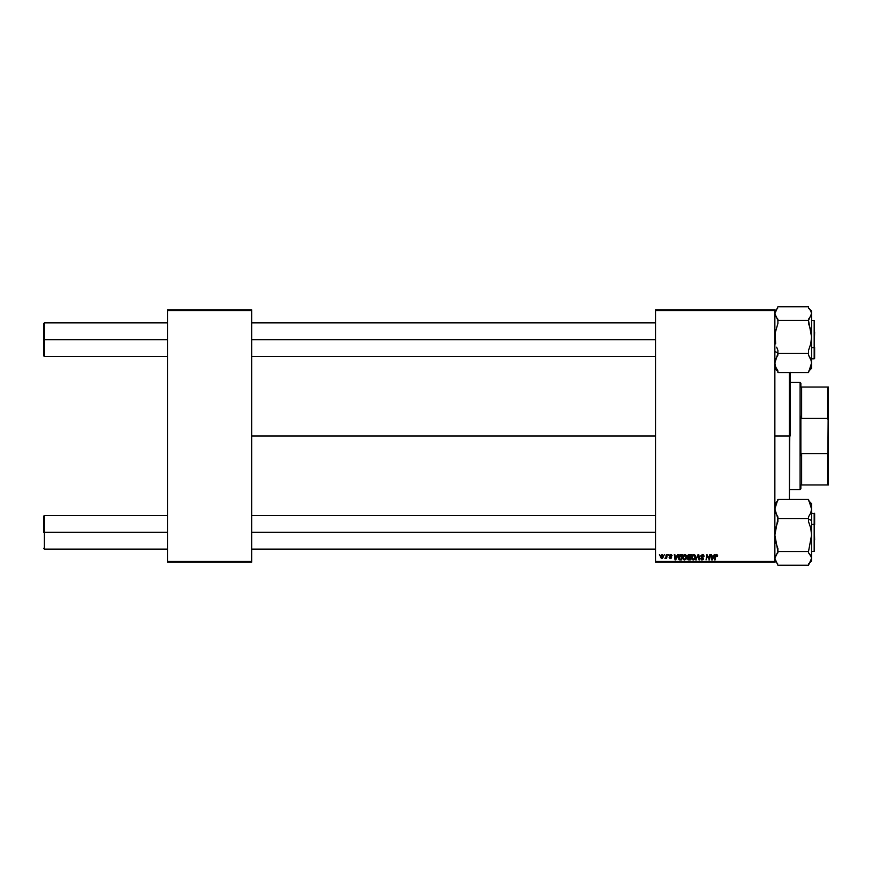 <?xml version="1.0" encoding="UTF-8"?>
<svg xmlns="http://www.w3.org/2000/svg" width="872" height="872" viewBox="0 0 872 872"><rect width="100%" height="100%" fill="white"/><g stroke="black" fill="none" stroke-linecap="round" stroke-linejoin="round"><path stroke-width="1.31" d="M251.659 436L655.526 436L251.659 436M655.526 562.211L774.859 562.211L774.859 561.448L655.526 561.448L655.526 310.552L774.859 310.552L774.859 561.448L774.859 309.789L655.526 309.789L774.859 309.789L774.859 310.552L655.526 310.552L655.526 309.789L655.526 561.448L774.859 561.448L774.859 562.211L655.526 562.211L655.526 561.448L655.526 562.211M668.323 554.559L668.769 555.322L668.323 554.559M664.573 554.559L665.009 555.322L664.573 554.559M684.912 554.494L683.485 555.137L682.613 557.066L682.798 558.843L684.215 559.977L685.872 559.355L686.711 557.437L686.417 555.42L684.912 554.494L682.58 557.6L684.433 559.988L686.024 559.181L686.755 556.805L684.912 554.494M677.599 554.559L676.944 556.02L675.037 556.02L674.307 554.559L675.037 559.911L675.713 559.911L678.198 554.559L676.944 556.02L675.037 556.02L674.307 554.559L675.037 559.911L675.713 559.911L678.198 554.559L675.713 559.911L675.037 559.911L674.307 554.559L674.863 554.559M689.054 554.559L687.627 555.606L688.182 557.306L687.485 558.996L688.27 559.857L690.297 559.911L691.202 554.559L689.054 554.559L691.202 554.559L689.054 554.559L687.518 556.227L688.182 559.824L690.297 559.911L691.202 554.559L690.297 559.911L688.182 559.824L687.528 556.401M696.325 559.911L695.725 559.911L698.069 554.559L695.725 559.911L698.33 555.322L699.028 559.911L699.595 559.911L698.777 554.559L698.069 554.559L698.777 554.559L698.069 554.559L695.725 559.911L698.33 555.322L699.028 559.911L699.595 559.911L698.777 554.559L699.595 559.911L699.028 559.911M715.792 555.987L716.501 555.115L715.759 556.129L716.501 555.115L715.759 556.129L716.501 555.115L715.759 556.129L716.501 555.115L717.024 556.227L716.501 555.115L715.759 556.129L715.127 559.911L714.56 559.911L715.225 555.987L716.533 554.494L717.623 555.671L716.98 554.559L715.585 554.963L714.56 559.911L716.032 555.322L717.58 556.162L716.533 554.494L715.225 555.987L714.56 559.911L716.501 555.115L717.58 556.162L716.413 555.126M709.263 557.829L709.83 554.559L709.089 559.094L706.952 554.559L706.048 559.911L707.366 555.377L709.481 559.911L710.397 554.559L709.089 559.094L706.952 554.559L706.048 559.911L707.366 555.377L709.481 559.911L710.397 554.559L709.481 559.911L708.892 559.911M714.244 554.559L713.59 556.02L711.683 556.02L710.953 554.559L711.683 559.911L712.359 559.911L714.844 554.559L713.59 556.02L711.683 556.02L710.953 554.559L711.683 559.911L712.359 559.911L714.844 554.559L712.359 559.911L711.683 559.911L710.953 554.559L711.508 554.559M702.407 554.494L700.739 555.9L702.941 558.462L701.927 559.355L700.456 558.32L701.709 559.966L703.094 559.617L703.497 558.396L701.371 555.628L702.658 555.137L704.064 556.303L703.682 554.974L702.407 554.494L700.728 556.063L702.952 558.603L702.025 559.355L700.445 558.429L702.014 559.988L703.508 558.56L701.284 556.009L702.374 555.115L704.064 556.303L702.407 554.494M693.818 554.494L692.379 555.137L691.518 557.066L691.899 559.214L693.12 559.977L694.766 559.355L695.616 557.437L695.311 555.42L693.818 554.494L691.485 557.6L693.327 559.988L694.919 559.181L695.649 556.805L693.818 554.494M671.527 555.955L670.721 554.974L671.527 555.955L670.721 554.974L671.527 555.955L670.721 554.974L669.99 555.573L671.593 557.415L670.426 558.527L669.162 557.339L670.448 558.036L670.982 557.186L669.434 555.617L670.753 554.494L672.061 555.551L671.277 554.57L670.045 554.636L669.478 555.911L670.993 557.72L669.162 557.47L669.718 558.363L671.08 558.363L671.527 557.034L670.056 555.322L672.083 555.813L670.753 554.494L669.434 555.617L670.982 557.186L670.448 558.036L669.162 557.339L670.426 558.527L671.593 557.415L669.99 555.573L670.721 554.974L671.516 555.769M679.964 554.657L678.416 556.369L678.329 558.69L679.223 559.791L681.392 559.911L682.296 554.559L679.855 554.69L678.198 557.72L679.375 559.846L681.392 559.911L682.296 554.559L681.392 559.911L680.062 559.911M662.066 554.494L660.344 556.489L661.336 558.494L662.622 558.145L663.298 556.881L663.211 555.213L662.066 554.494L660.333 556.903L661.63 558.527L663.385 556.042L662.066 554.494M666.709 554.559L666.154 557.175L664.922 558.385L666.197 557.655L666.622 558.451L667.276 554.559L664.922 558.385L666.197 557.655L666.622 558.451L667.276 554.559L666.055 558.451M659.428 554.559L659.864 555.322L659.428 554.559M167.511 562.211L251.659 562.211L251.659 561.448L167.511 561.448L167.511 310.552L251.659 310.552L251.659 561.448L251.659 309.789L167.511 309.789L251.659 309.789L251.659 310.552L167.511 310.552L167.511 309.789L167.511 561.448L251.659 561.448L251.659 562.211L167.511 562.211L167.511 561.448L167.511 562.211M708.162 557.895L707.356 555.377L706.048 559.911L706.952 554.559L708.663 557.644M707.715 556.63L707.366 555.377L707.715 556.63M711.955 557.993L712.097 559.334L712.544 558.233L712.097 559.334L712.544 558.233L712.097 559.334L711.955 557.993L712.043 558.658M713.285 556.652L712.544 558.233L713.285 556.652L711.77 556.652L713.285 556.652M716.533 554.494L717.623 555.671L716.533 554.494M704.064 556.303L703.508 556.369M703.432 555.726L702.178 555.126M702.374 555.115L701.284 556.009L702.374 555.115L701.284 556.009L702.832 557.361M701.295 555.878L702.876 557.393M701.284 556.009L702.211 557.001L701.284 556.009M703.486 558.854L703.192 559.508M701.012 558.265L700.445 558.429L701.851 559.977M701.012 558.483L702.025 559.355L702.952 558.603L700.728 556.063M702.113 559.355L701.001 558.385L702.025 559.355L702.952 558.603L701.306 557.284M702.025 559.355L702.745 558.124L702.025 559.355M698.516 556.728L698.33 555.322L697.927 556.303M698.33 555.322L697.873 556.412L698.363 555.682M695.148 555.17L695.627 556.401M691.801 556.031L692.804 554.799M693.981 559.192L693.196 559.355L694.483 558.767L695.093 556.783L693.676 559.323M692.532 559.028L692.074 558.135M695.028 557.568L694.777 558.32M694.853 555.78L695.093 556.783L693.774 555.115L694.461 555.344L693.774 555.115L692.041 557.448L693.349 559.355L694.483 558.767M688.924 559.911L687.452 558.614L688.182 557.306L687.518 556.227M688.182 559.824L687.452 558.614L688.182 557.306M687.768 555.322L688.738 554.592M689.043 556.99L688.073 556.238L690.232 556.99L690.537 555.192L689.49 555.192L690.537 555.192L690.232 556.99L688.073 556.238L689.49 555.192L688.073 556.238L689.49 555.192L688.073 556.238L689.043 556.99L688.084 556.423M688.073 558.178L689.218 557.622L688.008 558.592L689.839 559.29L688.891 559.29L688.172 558.004M688.313 557.84L690.123 557.622L689.839 559.29L690.123 557.622L688.411 557.775M671.353 555.268L669.99 555.573L671.593 557.415L670.165 555.976M670.83 554.984L670.11 555.911M670.721 554.974L669.99 555.573M670.426 558.527L669.162 557.339L670.426 558.527M669.718 557.273L670.448 558.036L671.037 557.502L669.434 555.617L670.753 554.494M670.306 558.026L670.982 557.186L669.652 556.249M670.448 558.036L671.037 557.426M671.015 554.505L671.571 554.712M675.309 557.993L675.124 556.652L675.451 559.334L675.309 557.993L675.451 559.334L676.639 556.652L675.898 558.233M675.124 556.652L676.639 556.652L675.124 556.652M679.855 554.69L680.716 554.559L679.855 554.69M678.754 557.753L679.43 559.203L678.787 557.208L679.43 559.203L678.754 557.753L681.632 555.192L680.934 559.29L679.953 559.29M679.005 556.412L680.498 555.213M686.515 555.606L686.722 556.39M682.896 556.031L683.485 555.137M685.577 558.767L684.444 559.355L685.577 558.767L684.444 559.355L685.577 558.767L686.199 556.783L684.607 559.344M683.637 559.028L683.179 558.135M686.122 557.568L685.872 558.32M683.877 559.214L683.136 557.655L684.869 555.115L686.199 556.783M660.355 556.434L660.704 555.366M661.292 557.927L660.9 556.598L661.804 558.026L660.889 556.903L661.652 558.036L662.829 555.911L661.892 554.995L662.829 556.107L662.055 554.974L660.889 556.903L661.652 558.036L660.889 556.75M660.998 556.118L661.314 555.442M662.687 557.023L662.328 557.709M666.121 557.797L664.922 558.385L665.87 557.644M665.292 558.527L666.197 557.655L665.009 558.44M665.489 557.895L666.317 556.663M693.349 559.355L692.771 559.214M688.095 556.031L688.793 555.257M675.451 559.334L675.397 558.658M680.912 555.192L681.632 555.192L680.934 559.29L680.127 559.29M662.251 555.006L662.829 555.911M44.363 339.699L44.363 322.869L44.363 339.699L167.511 339.699L44.363 339.699L44.363 356.528L44.363 339.699L43.6 339.699L44.363 339.699M43.6 323.632L43.6 355.765L43.6 323.632L44.363 322.869L167.511 322.869M251.659 339.699L655.526 339.699L251.659 339.699M44.363 532.302L43.6 532.302L43.6 516.235L43.6 532.302L44.363 532.302L44.363 549.131L44.363 532.302L167.511 532.302L44.363 532.302L44.363 515.472L44.363 532.302M655.526 532.302L251.659 532.302L655.526 532.302M775.077 340.429L775.066 333.442L777.911 323.392L777.911 320.46L808.508 320.46L811.57 336.919L810.753 343.808L808.508 350.446L808.508 355.1L810.742 358.948L811.57 363.003L808.508 372.617L777.911 372.617L808.508 372.617L811.57 363.003L811.57 313.615L808.508 320.46L777.911 320.46L774.859 313.615L777.911 306.781L808.508 306.781L777.911 306.781L774.859 313.615L775.677 316.482L777.911 319.239L777.911 323.392L775.066 333.442L775.688 343.851L775.077 340.429M776.658 347.187L777.911 350.446L776.658 347.187M774.859 351.547L777.911 352.811L774.859 351.547M814.176 331.785L814.176 347.612L814.633 331.981M811.57 347.612L814.176 347.612L814.176 320.58L814.633 358.348L814.633 347.416L811.57 347.612M775.677 368.638L777.911 371.396L774.859 368.693M809.772 370.033L808.508 371.396L810.742 368.638L811.57 365.771M777.911 370.905L775.688 367.047L774.859 363.003L777.911 353.378L808.508 353.378L777.911 353.378L777.911 350.446L777.911 355.1L775.677 358.97L774.859 363.003L775.688 367.047L777.911 370.905L777.911 372.617L777.911 370.905M811.57 368.322L811.57 313.615L810.742 310.759L808.508 308.001L808.508 306.781L808.508 308.001L810.742 310.759L811.57 313.615L811.57 311.075M811.57 358.817L814.176 358.817L814.176 347.612L814.633 358.359M808.758 308.241L811.57 311.053L811.352 315.075L808.508 319.239L808.508 323.392L810.742 329.998L811.57 336.919L810.753 343.808L808.508 350.446L808.508 355.1L811.352 360.954L811.57 368.344L808.508 371.396M811.57 560.925L811.363 556.936L808.508 552.761L808.508 551.54L808.508 552.761L810.742 555.519L811.57 558.385L811.57 535.081L808.508 551.54L777.911 551.54L774.859 558.385L777.911 565.22L808.508 565.22L777.911 565.22L774.859 558.385L775.688 555.508L777.911 552.761L777.911 548.608L775.688 542.003L774.859 535.081L775.677 528.192L777.911 521.554L777.911 516.9L775.688 513.052L774.859 508.997L777.911 499.384L808.508 499.384L811.57 508.997L810.753 513.03L808.508 516.9L808.508 521.554L810.742 528.149L811.57 535.081L811.57 520.453L808.508 519.189L811.57 520.453L811.57 508.997L810.753 513.03L808.508 516.9L808.508 521.554L810.742 528.149L811.57 535.081L808.508 551.54L777.911 551.54L774.859 535.081L777.911 518.622L808.508 518.622L777.911 518.622L774.859 508.997L777.911 499.384L808.508 499.384L811.57 508.997L811.57 503.678M814.633 540.019L814.176 524.388L814.176 540.215M814.176 524.388L811.57 524.388L814.176 524.388L814.176 513.183L814.176 551.42L814.176 524.388M774.859 503.656L777.911 500.604L775.677 503.362L774.859 506.229M810.742 503.362L808.508 500.604L811.57 503.656L811.57 558.385L808.508 565.22L811.57 558.385L811.57 560.947L808.758 563.759M814.633 513.652L814.633 524.584L814.633 513.641L811.57 513.183M790.152 372.322L789.389 499.384L789.389 436L774.859 436L789.389 436L789.389 372.617L789.389 436L790.152 436L790.152 372.617M800.104 382.459L800.867 383.222L800.867 387.048L800.867 383.222L800.104 382.459L790.152 382.459L800.104 382.459L800.104 489.541L790.152 489.541L800.104 489.541L800.104 382.459M800.867 488.778L800.104 489.541L800.867 488.778L800.867 484.952L800.867 488.778M800.867 416.271L800.867 455.729L800.867 416.271L801.63 418.418L801.63 387.048L800.867 387.048L801.63 387.048L801.63 418.418L827.637 418.418L828.4 420.838L828.4 451.162L827.637 453.582L801.63 453.582L800.867 455.729L801.63 453.582L801.63 484.952L801.63 453.582L827.637 453.582L827.637 484.952L828.4 484.952L828.4 451.162L828.4 484.952L827.637 484.952L828.4 387.048L801.63 387.048L827.637 387.048L827.637 418.418L827.637 387.048L828.4 387.048L828.4 420.838L827.637 418.418L801.63 418.418L800.867 416.271M800.867 484.952L827.637 484.952L800.867 484.952M251.659 322.869L655.526 322.869M44.363 356.528L43.6 355.765L44.363 356.528L167.511 356.528M251.659 356.528L655.526 356.528M167.511 549.131L44.363 549.131L43.6 548.368M655.526 549.131L251.659 549.131M655.526 515.472L251.659 515.472M167.511 515.472L44.363 515.472L43.6 516.235M811.57 320.58L814.176 320.58M777.671 308.241L774.859 311.053M811.57 551.42L814.176 551.42M774.859 560.947L777.671 563.759"/></g></svg>
